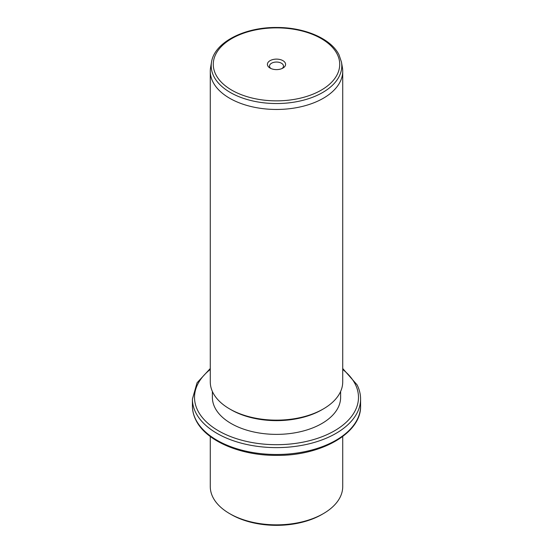 <?xml version="1.0" encoding="UTF-8"?>
<svg xmlns="http://www.w3.org/2000/svg" width="553" height="553" viewBox="0 0 553 553"><rect width="100%" height="100%" fill="white"/><g stroke="black" fill="none" stroke-linecap="round" stroke-linejoin="round"><path stroke-width="0.83" d="M323.325 513.647L321.839 514.504A64.12 37.016 180 0 1 231.161 514.504L229.675 513.647A66.222 38.233 0 0 0 323.325 513.647A66.222 38.233 0 0 0 342.722 486.612L342.722 436.504M210.278 436.504L210.278 486.612A66.222 38.233 0 0 0 212.96 497.382A66.222 38.233 0 0 0 229.675 513.647M340.62 391.469L340.62 397.358A64.12 37.016 180 0 1 285.618 434.001A64.12 37.016 180 0 1 214.979 407.782A64.12 37.016 180 0 1 212.38 397.358L212.38 391.469M323.325 408.944L321.839 409.801A64.12 37.016 180 0 1 231.161 409.801L229.675 408.944A66.222 38.233 0 0 0 323.325 408.944A66.222 38.233 0 0 0 342.722 381.909L342.722 71.233A66.222 38.233 180 0 1 285.915 109.072A66.222 38.233 180 0 1 212.96 81.996A66.222 38.233 180 0 1 210.278 71.233A66.222 38.233 180 0 1 210.61 67.431L211.529 62.095A65.295 37.694 180 0 0 213.852 76.452A65.295 37.694 180 0 0 288.991 102.844A65.295 37.694 180 0 0 341.471 62.095L342.39 67.431A66.222 38.233 180 0 1 342.722 71.233M210.278 71.233L210.278 381.909A66.222 38.233 0 0 0 212.96 392.671A66.222 38.233 0 0 0 229.675 408.944M285.224 62.89A9.09 5.247 180 0 1 282.929 68.074A9.09 5.247 180 0 1 270.071 68.074A9.09 5.247 180 0 1 267.776 65.842A9.09 5.247 180 0 1 273.942 59.33A9.09 5.247 180 0 1 285.224 62.89M282.085 68.503A6.989 4.037 0 0 0 283.489 66.084A6.989 4.037 0 0 0 283.205 64.943A6.989 4.037 0 0 0 275.505 62.088A6.989 4.037 0 0 0 269.511 66.084A6.989 4.037 0 0 0 269.795 67.217A6.989 4.037 0 0 0 270.915 68.503M195.81 419.609A84.091 48.546 180 0 1 192.409 405.943C192.423 410.831 193.605 415.586 195.956 420.218C206.041 441.045 240.624 455.734 276.825 455.375C321.258 455.866 361.468 433.034 360.591 405.943A84.091 48.546 180 0 1 288.459 453.999A84.091 48.546 180 0 1 195.81 419.609M342.722 368.512L357.044 384.798C359.395 389.43 360.577 394.185 360.591 399.072A84.091 48.546 180 0 1 288.459 447.128A84.091 48.546 180 0 1 195.81 412.745A84.091 48.546 180 0 1 192.409 399.072L192.409 405.943M342.722 369.452A81.989 47.337 180 0 1 355.171 384.031A81.989 47.337 180 0 1 299.581 442.78A81.989 47.337 180 0 1 197.829 410.685A81.989 47.337 180 0 1 210.278 369.452M337.157 54.09A63.208 36.491 180 0 1 294.3 99.381A63.208 36.491 180 0 1 215.843 74.641A63.208 36.491 180 0 1 258.7 29.344A63.208 36.491 180 0 1 337.157 54.09M360.591 399.072L360.591 405.943M210.278 368.512L197.055 382.787L192.409 399.072M211.529 62.095C214.419 42.346 244.426 27.09 276.707 27.484C304.606 27.339 331.157 38.662 339.03 54.858L341.471 62.095"/></g></svg>
